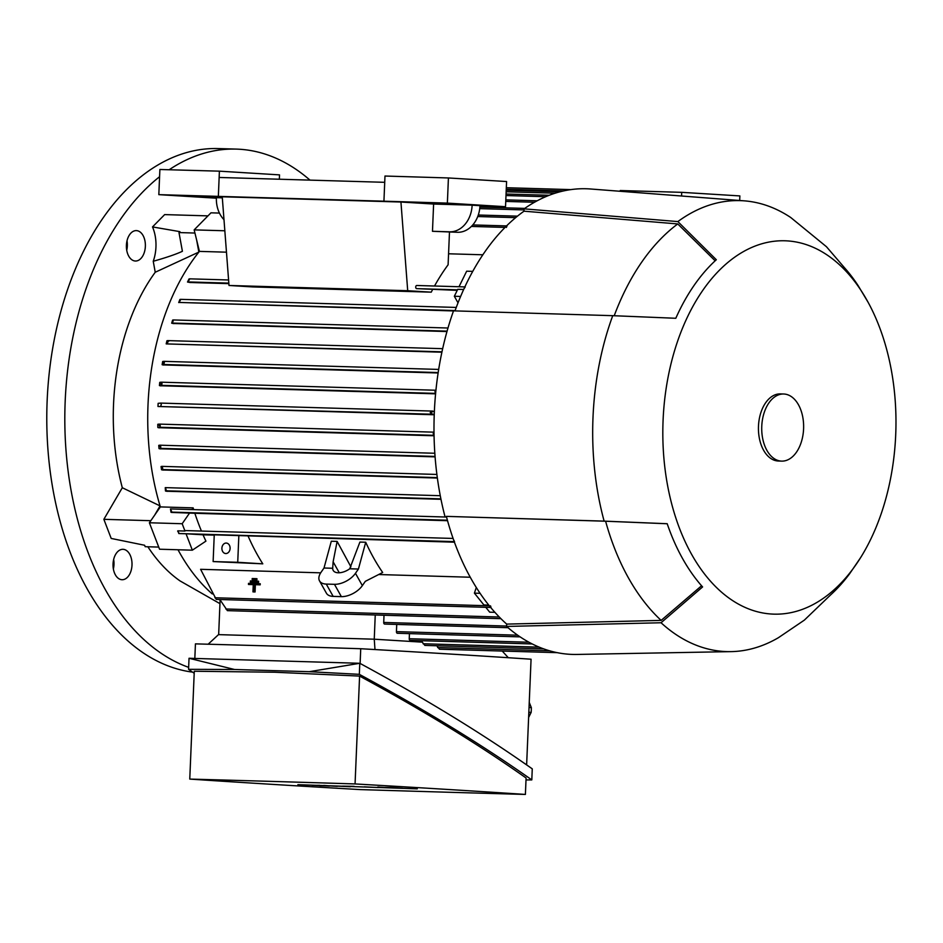 <?xml version="1.0" encoding="UTF-8"?>
<svg xmlns="http://www.w3.org/2000/svg" width="943" height="943" viewBox="0 0 943 943"><rect width="100%" height="100%" fill="white"/><g stroke="black" fill="none" stroke-linecap="round" stroke-linejoin="round"><path stroke-width="1.41" d="M309.988 180.125A262.307 163.634 91.7 0 0 236.257 149.1L218.222 148.57A262.307 163.634 91.7 0 0 47.15 400.692A262.307 163.634 91.7 0 0 192.561 672.135M159.579 176.718A262.307 163.634 91.7 0 0 65.185 401.223A262.307 163.634 91.7 0 0 188.647 667.349M147.851 546.763A184.663 115.199 91.7 0 0 180.066 580.935L219.955 603.65M158.73 547.081L145.175 546.692L144.633 545.266L111.203 538.441L103.86 519.322L122.307 487.743A184.663 115.199 91.7 0 1 155.241 272.244L153.237 261.27A32.215 20.098 -88.3 0 0 152.507 226.921L164.66 214.603L207.967 215.876M115.376 574.853A15.218 9.489 -88.3 0 1 113.973 558.303A15.218 9.489 -88.3 0 1 122.979 549.309A15.218 9.489 -88.3 0 1 129.674 554.189A15.218 9.489 -88.3 0 1 131.077 570.739A15.218 9.489 -88.3 0 1 122.083 579.721A15.218 9.489 -88.3 0 1 115.376 574.853M236.257 149.1A262.307 163.634 91.7 0 0 169.151 169.752M129.639 234.654A15.218 9.489 -88.3 0 1 136.334 230.611A15.218 9.489 -88.3 0 1 144.857 240.394A15.218 9.489 -88.3 0 1 142.134 256.967A15.218 9.489 -88.3 0 1 135.438 261.022A15.218 9.489 -88.3 0 1 126.916 251.227A15.218 9.489 -88.3 0 1 129.639 234.654M178.003 549.757A205.645 128.283 91.7 0 0 212.293 593.949M219.153 599.489A205.645 128.283 91.7 0 0 220.096 600.184M126.727 250.272A15.218 9.489 91.7 0 0 127.01 240.819M319.512 580.876A16.785 9.088 150.8 0 0 326.266 584.082L334.459 584.318A16.785 9.088 150.8 0 0 355.464 573.297L358.423 569.03L349.735 568.77L359.908 542.072L365.731 542.249A205.645 128.283 91.7 0 0 382.669 572.495L365.318 581.336L362.36 585.615A16.785 9.088 -29.2 0 1 341.354 596.636L333.162 596.389A16.785 9.088 -29.2 0 1 326.408 593.194L319.512 580.876A16.785 9.088 150.8 0 1 321.044 572.295L324.003 568.016L331.299 541.235L337.123 541.412L350.937 566.884M490.69 607.457L216.23 599.406L200.6 569.313L320.679 572.837M378.662 574.535L470.251 577.234M454.432 542.19L214.25 534.834L213.13 561.568L237.73 562.287L238.85 535.553M213.13 561.568L262.791 563.831A205.645 128.283 -88.3 0 1 248.127 536.131M214.238 535.141L203.04 534.811A205.645 128.283 91.7 0 0 205.928 541.129L192.337 550.182L186.03 533.762L203.04 534.811M384.013 615.249L383.718 622.451A1.58 0.978 91.7 0 0 384.626 624.077A1.58 0.978 91.7 0 0 384.65 624.077A1.58 0.978 91.7 0 0 384.673 624.077M219.849 599.512L227.381 610.64L500.933 618.679M485.798 607.316L489.7 612.172L494.886 612.325M488.769 605.1L483.889 604.946L474.4 593.147L480.093 593.312M474.4 593.147L476.309 587.501M178.439 531.911L178.828 533.549L186.03 533.762M454.55 541.624L453.5 539.62M185.7 530.591L453.088 538.441L185.724 530.591A1.58 0.978 91.7 0 0 185.7 530.591A1.58 0.978 91.7 0 0 184.981 531.039L177.862 530.838L178.828 533.549M177.638 531.074L178.816 532.807M506.379 227.452L507.004 225.931M482.851 254.787L448.562 253.785M447.536 520.701L194.859 513.287A205.645 128.283 91.7 0 0 201.437 531.05M171.296 510.505L171.402 512.426L194.859 513.287M170.483 508.937L446.546 517.047L170.494 508.937L171.001 512.273M170.612 509.809L171.543 511.247M440.982 499.295L166.687 491.244M437.375 478.042L162.432 469.968M435.088 456.86L159.756 448.785L159.013 448.562L158.754 445.402M434.063 435.772L158.495 427.686L157.846 427.485L157.787 424.326M434.228 414.767L157.988 406.48L432.719 414.236L430.185 412.551L434.381 411.148M435.583 393.832L160.051 385.746L159.414 385.546L159.744 382.41M438.118 372.98L162.856 364.906L162.137 364.682L162.656 361.558M441.89 352.211L166.192 343.9L441.984 351.81M446.97 331.535L172.84 323.484M453.489 310.942L179.135 302.444L455.115 310.553M457.249 290.35L416.641 288.641A1.58 0.978 -88.3 0 1 415.722 287.014A1.58 0.978 -88.3 0 1 416.747 285.493A1.58 0.978 -88.3 0 1 416.771 285.493L464.84 286.908L416.747 285.493M431.246 292.165L407.706 290.715L229.008 285.47L252.547 286.92L431.246 292.165A205.645 128.283 -88.3 0 1 432.566 289.619M228.866 283.643L189.932 282.499M434.523 286.012A205.645 128.283 -88.3 0 1 448.102 264.794L449.481 232.049M226.473 252.182L199.421 251.392L194.164 229.88L224.835 230.776M196.686 240.217L198.855 252.087A205.645 128.283 -88.3 0 1 199.421 251.392M155.241 272.244L198.855 252.087A205.645 128.283 91.7 0 0 160.051 505.896L154.664 515.137L160.357 506.91A205.645 128.283 -88.3 0 1 160.051 505.896L122.307 487.731M160.357 506.91L193.15 507.864A205.645 128.283 91.7 0 0 193.68 509.621M157.988 406.48L158.129 403.333L160.758 403.097L432.743 411.089M160.746 403.097L161.312 404.653L160.616 406.244M165.944 489.193L165.473 490.949M167.253 490.737C164.825 490.831 164.86 491.032 167.371 491.338M165.261 487.625L440.275 495.7L165.261 487.625L165.461 490.949M165.331 488.639C165.155 487.095 165.402 487.472 166.098 489.782M162.844 469.52C160.935 469.626 161.112 469.814 163.363 470.086C161.112 469.814 160.935 469.626 162.844 469.52M162.597 467.928L162.561 469.543L437.316 477.606M161.937 466.372L436.892 474.447L161.948 466.372L161.053 466.537L161.512 469.72M161.878 467.539C161.819 465.795 162.078 466.066 162.679 468.376M160.958 448.349C158.436 448.432 158.365 448.62 160.734 448.915M160.11 445.202L434.829 453.265L160.121 445.202M159.897 446.51C160.004 444.66 160.298 444.837 160.781 447.053M160.463 445.756C158.106 445.45 158.188 445.261 160.711 445.179M159.874 427.262C157.316 427.344 157.186 427.533 159.485 427.827M434.051 435.006L433.155 433.686L434.016 432.625M159.414 424.668C157.127 424.374 157.269 424.185 159.815 424.114M434.251 414.295L432.719 414.236M161.442 385.322C158.884 385.404 158.754 385.593 161.041 385.887M435.666 392.889L434.912 391.758L435.902 390.52M161.371 382.752C159.084 382.457 159.214 382.269 161.76 382.198M164.094 364.469C161.571 364.552 161.489 364.741 163.846 365.047M164.318 362.619C163.669 364.811 163.351 365.024 163.387 363.232M164.388 361.923C162.007 361.617 162.09 361.428 164.612 361.346M167.984 341.72C167.253 343.947 166.958 344.254 167.111 342.627M167.972 340.612L442.668 348.674L167.984 340.612L167.878 342.156M168.773 341.166C166.51 340.883 166.345 340.694 168.243 340.6M173.96 323.626L171.673 323.19L172.628 320.09L173.276 319.948L172.97 321.48M173.17 320.903C172.321 323.143 172.039 323.543 172.31 322.105M180.396 300.145L179.335 301.642M178.71 302.562L179.913 299.473L180.549 299.344L180.089 300.864M458.015 302.833L454.337 296.255L460.62 296.444M459.017 286.731L466.667 271.195L472.749 271.372M454.337 296.255L457.744 289.324L463.65 289.501M396.732 624.431L396.437 631.633A1.58 0.978 91.7 0 0 397.345 633.272A1.58 0.978 91.7 0 0 397.368 633.272A1.58 0.978 91.7 0 0 397.392 633.272M409.451 633.625L409.238 638.729A1.58 0.978 91.7 0 0 410.158 640.368A1.58 0.978 91.7 0 0 410.17 640.368A1.58 0.978 91.7 0 0 410.193 640.368M463.991 288.77L465.229 286.92M190.439 282.558L187.516 282.04L189.001 278.963L189.614 278.833L188.989 280.354M189.437 279.493L188.117 281.262M250.308 582.055L258.547 582.338L258.594 581.218L257.345 581.136L257.298 582.255L250.308 582.055L250.355 580.935L257.345 581.136M252.96 591.874L255.07 591.968L255.376 584.707L260.185 584.849L254.138 584.625L253.832 591.898L252.96 591.874L253.266 584.601L248.457 584.46L253.266 584.648M260.185 584.849L260.233 583.729L258.995 583.658L258.948 584.766M252.158 579.65L256.897 579.827L256.944 578.707L255.706 578.625L255.659 579.745L252.158 579.65L252.205 578.53L255.706 578.625M349.735 568.77A12.589 6.813 150.8 0 1 338.254 572.79A12.589 6.813 150.8 0 1 333.185 570.397A12.589 6.813 150.8 0 1 332.69 568.264L333.127 561.804L337.123 541.412M333.127 561.804L339.28 572.778M358.423 569.03L365.731 542.249M332.69 568.264L324.003 568.016M194.164 229.88L210.973 212.823L219.424 213.071M154.664 515.137L149.383 522.764L159.556 549.215L192.337 550.182M184.981 531.039L182.176 523.73L189.626 512.957M149.383 522.764L182.176 523.73M191.971 509.574L193.15 507.864M374.984 649.55L374.253 639.201L375.243 614.989M422.264 640.721L422.205 642.159M543.769 648.902L424.869 645.413L422.275 642.159L374.253 639.201L218.505 634.627L208.144 644.222M218.658 634.627L220.108 599.972M162.019 383.601C161.453 385.734 161.112 385.852 161.005 383.931M161.701 382.198L435.937 390.249L161.689 382.198L161.996 383.742M160.746 446.758L160.51 448.361L435.053 456.424M164.165 361.358L438.672 369.42L164.165 361.358L164.259 362.914M159.65 424.114L434.004 432.165L159.662 424.114M159.261 425.564C159.52 423.596 159.85 423.69 160.251 425.823M160.239 425.67L159.791 427.262L434.051 435.324M491.02 607.469L490.513 605.842M439.473 649.208L436.75 645.766M194.824 658.438L195.437 643.869A1452.468 22.809 2.4 0 1 275.686 646.144A1452.468 22.809 2.4 0 1 360.733 648.725A1246.481 19.579 2.4 0 1 531.062 659.216L526.63 764.903M360.12 663.459L360.733 648.725M528.834 712.283L531.133 712.425L528.622 717.458M529.247 702.441L531.333 707.604A39.865 31.154 93.5 0 1 531.133 712.425M531.333 707.604L529.035 707.462M188.565 669.33L189.036 658.273L359.79 663.283C425.293 698.716 482.781 733.902 532.265 768.851L531.805 779.908C482.321 744.958 424.821 709.761 359.33 674.339L309.304 671.687L234.548 669.495L188.565 669.33L194.199 673.29M526.005 779.944L531.805 779.908M525.392 794.43L526.088 777.999C478.384 744.263 422.888 710.291 359.589 676.084L274.59 672.229L194.282 671.239L189.767 779.083A1246.481 19.579 -177.6 0 0 360.096 789.586A1452.468 22.809 -177.6 0 0 445.143 792.155A1452.468 22.809 -177.6 0 0 525.392 794.43A1246.481 19.579 -177.6 0 0 355.063 783.939A1452.468 22.809 -177.6 0 0 270.016 781.358A1452.468 22.809 -177.6 0 0 189.767 779.083M355.063 783.939L359.589 676.084M309.304 671.687L359.79 663.283L359.33 674.339M189.036 658.273L234.548 669.495M417.277 788.855L297.882 784.67L417.277 788.855M377.848 787.169L391.416 787.935L377.848 787.016M354.073 786.474L342.604 786.144L354.085 786.321M323.744 785.59L337.311 786.344L323.755 785.425M319.653 785.307L311.933 785.283L325.524 785.884M319.642 785.472L329.449 786.073L319.783 785.684M319.783 785.767L325.512 785.932M336.521 786.108L350.431 786.733L336.521 786.026M364.387 786.922L378.296 787.546L364.387 786.839M392.606 787.452L384.885 787.417L392.736 787.818M392.606 787.605L402.402 788.218L392.736 787.912M502.23 651.047L508.312 657.719M258.547 582.338L257.298 582.255M255.376 584.707L254.138 584.625M248.457 584.46L248.504 583.34L258.995 583.658M255.07 591.968L253.832 591.898M256.897 579.827L255.659 579.745M262.791 563.831L237.73 562.287M221.9 548.178A5.245 4.102 93.5 0 1 226.32 543.062A5.245 4.102 93.5 0 1 230.104 548.425A5.245 4.102 93.5 0 1 225.683 553.541A5.245 4.102 93.5 0 1 221.9 548.178M472.137 205.173L479.987 205.657A27.276 21.312 -86.5 0 1 457.532 232.284L432.472 231.294L433.615 204.042L472.137 205.173A27.276 21.312 93.5 0 1 449.693 231.801L432.472 231.294M407.706 290.715L400.94 202.026L433.615 204.042M229.008 285.47L222.242 196.781L400.94 202.026M223.998 219.707A27.276 21.312 93.5 0 1 216.395 197.665L222.324 197.841M426.967 203.122L454.62 204.266L426.979 202.886M222.3 197.535L194.706 196.156L222.289 197.287M216.371 198.195L158.825 194.647L383.931 201.189L447.371 203.11L505.531 206.706L479.975 205.951M505.531 206.706L506.58 181.539L448.42 177.956L384.98 176.035L384.72 182.317L219.141 177.461L218.352 196.333M279.34 179.229L279.517 174.879L219.401 171.166L219.141 177.461M219.401 171.166L159.886 169.492L158.825 194.647M384.72 182.317L383.931 201.189M448.42 177.956L447.371 203.11M620.199 191.276L620.235 190.533L681.718 192.337L681.565 196.014M681.718 192.337L739.878 195.92L739.677 200.494M868.114 302.302A186.761 116.508 91.7 0 0 787.216 240.889A186.761 116.508 91.7 0 0 663.082 420.295A186.761 116.508 91.7 0 0 771.574 614.034A186.761 116.508 91.7 0 0 860.617 557.619A186.761 116.508 91.7 0 0 868.114 302.302L858.142 285.635A193.362 120.621 91.7 0 0 844.398 267.635L826.469 246.736L790.764 217.527A225.589 140.719 91.7 0 0 744.286 200.847L590.542 188.989A232.933 145.305 91.7 0 0 589.139 188.895A232.933 145.305 91.7 0 0 524.096 208.851L524.002 211.185A230.835 143.996 91.7 0 0 454.998 310.884M744.286 200.847A225.589 140.719 91.7 0 0 742.943 200.753A225.589 140.719 91.7 0 0 677.864 221.581L716.315 259.738A193.362 120.621 91.7 0 0 675.801 318.274L612.75 315.681A225.589 140.719 91.7 0 0 604.133 521.125L667.196 523.719A193.362 120.621 91.7 0 0 702.594 586.935L661.043 622.757L506.591 626.435A232.933 145.305 91.7 0 0 569.631 654.289A232.933 145.305 91.7 0 0 576.868 654.442L731.061 651.625A225.589 140.719 91.7 0 0 778.423 637.692L804.379 620.105L830.677 594.833A193.362 120.621 91.7 0 0 849.69 573.662L860.617 557.619M506.591 626.435L506.697 624.101A230.835 143.996 91.7 0 1 446.369 516.375L604.133 521.125M612.75 315.681L453.524 310.848A232.933 145.305 91.7 0 0 444.907 516.293M661.043 622.757A225.589 140.719 91.7 0 0 724.047 651.472A225.589 140.719 91.7 0 0 731.061 651.625M446.369 516.375L605.606 521.22A223.491 139.411 91.7 0 0 661.149 620.4L506.697 624.101M605.606 521.22L667.208 523.754M701.568 585.78L661.149 620.4M524.002 211.185L677.758 223.939A223.491 139.411 91.7 0 0 614.223 315.74M677.758 223.939L715.159 260.798M524.096 208.851L677.864 221.581M780.804 393.915A33.571 20.946 91.7 0 0 780.38 393.903A33.571 20.946 91.7 0 0 758.467 426.507A33.571 20.946 91.7 0 0 777.987 460.997A33.571 20.946 91.7 0 0 778.411 461.021A33.571 20.946 91.7 0 0 778.835 461.033M781.275 461.103A33.571 20.946 91.7 0 0 781.688 461.115A33.571 20.946 91.7 0 0 803.601 428.511A33.571 20.946 91.7 0 0 784.081 394.021A33.571 20.946 91.7 0 0 783.657 393.997A33.571 20.946 91.7 0 0 761.755 426.601A33.571 20.946 91.7 0 0 781.275 461.103M152.507 226.921L179.889 231.648L178.993 232.567L182.4 251.298C176.011 254.268 166.286 257.592 153.237 261.27M194.93 233.039L178.993 232.567M113.372 568.983A15.218 9.489 91.7 0 0 113.655 559.529M150.809 520.701L103.86 519.322M383.718 622.451L506.615 626.058M225.872 608.989L499.283 617.017M178.934 533.538L454.22 541.612M477.736 216.536L515.632 217.656M479.728 208.627L524.049 209.924M505.743 201.413L534.492 202.262M505.99 195.543L545.679 196.71M506.155 191.771L555.073 193.209M506.261 189.26L563.501 190.946M471.382 226.426L505.035 227.416M171.626 512.12L447.406 520.218M166.109 490.796L440.9 498.871M161.277 385.333L435.619 393.384M163.493 364.493L438.189 372.556M172.156 323.06L447.088 331.134M173.288 319.948L447.972 328.011L173.276 319.948M180.549 299.344L456.259 307.43L180.549 299.344M396.437 631.633L517.683 635.193M409.238 638.729L528.988 642.242M416.641 288.641L457.496 289.843M189.626 278.833L228.595 279.977L189.614 278.833M187.881 281.922L228.831 283.124M214.898 597.756L489.346 605.807M355.464 573.297L362.36 585.615M334.459 584.318L341.354 596.636M326.266 584.082L333.162 596.389M423.089 643.763L539.266 647.169M437.646 647.546L549.745 650.835M457.532 232.284L449.693 231.801M384.65 624.077L508.053 627.696M478.278 215.016L517.448 216.159M479.893 207.083L524.732 208.403M505.813 199.869L537.156 200.788M397.368 633.272L520.123 636.879M166.923 340.788L166.192 343.9M160.758 403.097L432.79 411.089M506.061 194.01L549.215 195.272M410.17 640.368L532.229 643.951M472.773 224.929L506.544 225.919M439.45 649.208L557.23 652.662M506.32 187.716L570.833 189.614M506.214 190.238L559.906 191.806M778.411 461.021L781.688 461.115M780.38 393.903L783.657 393.997"/></g></svg>
